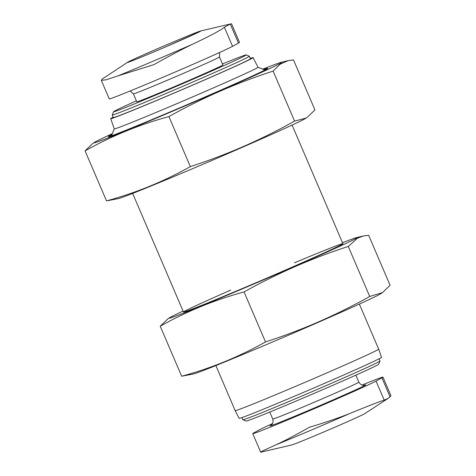 <?xml version="1.0" encoding="UTF-8"?>
<svg xmlns="http://www.w3.org/2000/svg" width="476" height="476" viewBox="0 0 476 476"><rect width="100%" height="100%" fill="white"/><g stroke="black" fill="none" stroke-linecap="round" stroke-linejoin="round"><path stroke-width="0.71" d="M261.973 451.986C258.367 452.956 263.079 450.552 276.098 444.78A82.134 1.577 -23.2 0 0 350.116 413.388C368.216 405.963 379.58 401.542 384.209 400.137L388.255 398.299L364.598 413.751A39.901 0.768 -23.2 0 1 328.41 430.001A39.901 0.768 -23.2 0 1 291.687 444.995L260.711 452.188L252.738 433.654A67.651 1.297 156.8 0 1 253.803 432.922L259.682 429.691A67.651 1.297 156.8 0 1 272.564 423.545M388.255 398.299L390.088 396.907L390.909 395.675M350.116 413.388C337.341 418.398 323.775 423.009 309.418 427.234C296.459 434.6 285.356 440.449 276.098 444.78M362.04 385.042A67.651 1.297 156.8 0 1 382.984 377.117A67.651 1.297 156.8 0 1 381.919 377.843L376.04 381.08A67.651 1.297 156.8 0 1 309.412 410.764A67.651 1.297 156.8 0 1 252.738 433.654M153.998 64.605L117.989 75.874A82.134 1.577 -23.2 0 0 192.001 44.482C179.773 50.45 167.106 57.162 153.998 64.605M379.985 361.022A74.595 1.434 -23.2 0 1 311.994 391.694A74.595 1.434 -23.2 0 1 242.891 419.784A74.595 1.434 -23.2 0 0 242.891 419.784L246.11 421.07A72.138 1.386 -23.2 0 0 312.94 393.902A72.138 1.386 -23.2 0 0 378.7 364.241L379.985 361.022A74.595 1.434 -23.2 0 0 379.991 360.992L379.063 358.833M378.676 349.128A78.064 1.499 -23.2 0 1 307.52 381.258A78.064 1.499 -23.2 0 1 235.18 410.633A78.064 1.499 -23.2 0 0 235.18 410.633L239.154 418.362A77.457 1.487 -23.2 0 0 310.929 389.213A77.457 1.487 -23.2 0 0 381.538 357.339L378.676 349.128L359.362 304.063M113.175 117.167A77.457 1.487 -23.2 0 0 111.919 117.828A77.457 1.487 -23.2 0 0 110.7 118.661L114.258 128.877A78.213 1.499 -23.2 0 0 186.735 99.448A78.213 1.499 -23.2 0 0 258.028 67.253L253.083 57.638A77.457 1.487 -23.2 0 0 250.299 58.399M110.7 118.661A77.457 1.487 -23.2 0 0 182.481 89.518A77.457 1.487 -23.2 0 0 253.083 57.638M136.38 100.852A72.138 1.386 -23.2 0 0 114.674 111.009A72.138 1.386 -23.2 0 0 113.538 111.759L112.253 114.978A74.595 1.434 -23.2 0 0 112.253 115.008L113.336 117.536A74.595 1.434 -23.2 0 0 182.457 89.47A74.595 1.434 -23.2 0 0 250.453 58.768L249.37 56.239A74.595 1.434 -23.2 0 0 249.347 56.216L246.128 54.93A72.138 1.386 -23.2 0 0 222.476 63.951M112.253 115.008A74.595 1.434 -23.2 0 0 181.374 86.941A74.595 1.434 -23.2 0 0 249.37 56.239M113.538 111.759A72.138 1.386 -23.2 0 0 180.392 84.639A72.138 1.386 -23.2 0 0 246.128 54.93M133.375 93.849L136.796 101.822A46.838 0.898 -23.2 0 0 180.196 84.192A46.838 0.898 -23.2 0 0 222.893 64.92L219.478 56.947A46.838 0.898 -23.2 0 1 176.78 76.225A46.838 0.898 -23.2 0 1 133.375 93.849L130.198 90.958M231.55 23.8L239.499 42.346A67.651 1.297 156.8 0 1 238.434 43.078L232.556 46.309A67.651 1.297 156.8 0 1 165.934 75.999A67.651 1.297 156.8 0 1 109.254 98.883L101.305 80.337M197.361 32.82A39.901 0.768 -23.2 0 0 200.551 31.005A39.901 0.768 -23.2 0 0 165.38 45.333A39.901 0.768 -23.2 0 0 128.086 61.993A39.901 0.768 -23.2 0 0 127.645 62.249A39.901 0.768 -23.2 0 0 154.397 51.676A39.901 0.768 -23.2 0 0 197.361 32.82M192.001 44.482C209.708 36.134 220.501 30.393 224.386 27.251L230.265 24.014L231.526 23.812M127.645 62.249L102.15 79.093L101.329 80.325L105.946 79.843L117.989 75.874M342.512 242.724A102.346 1.963 156.8 0 1 356.625 237.578A102.346 1.963 156.8 0 1 355.661 238.637A102.346 1.963 156.8 0 1 249.775 285.719A102.346 1.963 156.8 0 1 169.605 317.736A102.346 1.963 156.8 0 1 183.07 311.066M294.489 262.782A86.733 1.666 156.8 0 1 342.922 243.718A86.733 1.666 156.8 0 1 341.56 244.616A86.733 1.666 156.8 0 1 256.903 282.357A86.733 1.666 156.8 0 1 183.504 312.048A86.733 1.666 156.8 0 1 230.711 290.116M169.605 317.736L167.82 318.902L160.222 326.221C186.699 311.358 214.646 299.934 244.063 291.937C277.329 273.343 312.066 258.182 348.277 246.461L357.351 238.25L363.212 236.036L368.656 235.263L390.088 285.279L382.49 292.603L369.715 296.477C336.449 315.07 301.713 330.231 265.501 341.952C239.023 356.816 211.076 368.245 181.659 376.236L193.684 373.922A102.346 1.963 156.8 0 0 198.367 372.381A102.346 1.963 156.8 0 0 294.287 332.706A102.346 1.963 156.8 0 0 379.574 294.43A102.346 1.963 156.8 0 0 380.711 293.763L382.49 292.603M181.659 376.236L160.222 326.221M265.501 341.952L244.063 291.937M369.715 296.477L348.277 246.461M304.42 119.077A102.346 1.963 -23.2 0 0 305.55 118.411L307.335 117.245L305.866 118.131L294.561 121.118C261.294 139.712 226.552 154.873 190.34 166.6C163.869 181.463 135.922 192.887 106.505 200.884L118.53 198.569A102.346 1.963 -23.2 0 0 208.75 161.804A102.346 1.963 -23.2 0 0 304.42 119.077M112.33 133.667A102.346 1.963 -23.2 0 0 94.444 142.383L92.665 143.544L85.067 150.868C111.539 136.005 139.486 124.575 168.909 116.584C202.175 97.991 236.911 82.83 273.123 71.102L279.894 64.349L288.051 60.684L293.496 59.911L314.933 109.92L307.335 117.245M94.444 142.383A102.346 1.963 -23.2 0 0 174.621 110.367A102.346 1.963 -23.2 0 0 280.501 63.278A102.346 1.963 -23.2 0 0 281.471 62.225A102.346 1.963 -23.2 0 0 262.823 69.163M111.979 134.541A86.733 1.666 -23.2 0 0 108.349 136.689A86.733 1.666 -23.2 0 0 181.749 106.999A86.733 1.666 -23.2 0 0 266.399 69.264A86.733 1.666 -23.2 0 0 267.762 68.365A86.733 1.666 -23.2 0 0 263.704 69.514M85.067 150.868L106.505 200.884M273.123 71.102L294.561 121.118M168.909 116.584L190.34 166.6M271.237 425.116A52.039 1 -23.2 0 0 270.844 425.324A52.039 1 -23.2 0 0 319.217 405.891A52.039 1 -23.2 0 0 364.301 385.227M271.052 425.247L271.385 424.997C271.028 425.336 273.974 423.58 272.76 419.053A46.838 0.898 -23.2 0 0 316.165 401.429A46.838 0.898 -23.2 0 0 358.862 382.151C361.302 386.155 364.61 385.227 364.116 385.257L364.515 385.185M232.556 46.309L224.386 27.251M238.434 43.078L230.265 24.014M376.04 381.08L384.209 400.137M381.919 377.843L390.088 396.907M358.862 382.151L355.858 375.147M272.76 419.053L269.761 412.049M242.867 419.761L241.939 417.601M235.18 410.627L215.866 365.568M342.922 243.682L292.091 125.081M183.48 312.024L132.643 193.423M114.252 128.865L111.473 135.809M258.022 67.241L264.965 70.02M219.674 52.455L219.478 56.947M200.551 31.005L230.872 23.86M128.728 62.088L128.52 62.13C129.769 61.904 148.203 54.413 165.624 46.898L199.682 31.678M382.984 377.117L390.933 395.663M356.625 237.578L363.206 236.025M281.471 62.225L288.051 60.672"/></g></svg>
